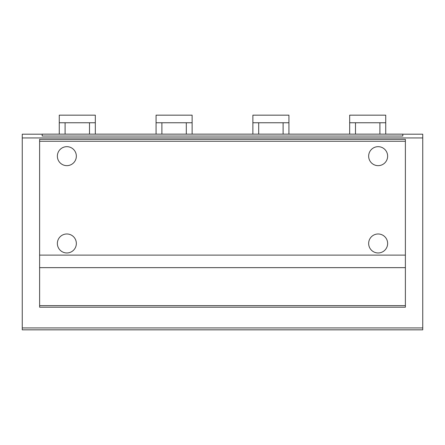 <?xml version="1.0" encoding="UTF-8"?>
<svg xmlns="http://www.w3.org/2000/svg" width="445" height="445" viewBox="0 0 445 445"><rect width="100%" height="100%" fill="white"/><g stroke="black" fill="none" stroke-linecap="round" stroke-linejoin="round"><path stroke-width="0.67" d="M378.144 165.651A9.49 9.49 0 0 1 368.655 156.162A9.49 9.49 0 0 1 378.144 146.672A9.49 9.49 0 0 1 387.634 156.162A9.49 9.49 0 0 1 378.144 165.651M378.144 252.966A9.49 9.49 0 0 1 368.655 243.476A9.49 9.49 0 0 1 378.144 233.981A9.49 9.49 0 0 1 387.634 243.476A9.49 9.49 0 0 1 378.144 252.966M66.856 165.651A9.49 9.49 0 0 1 57.366 156.162A9.49 9.49 0 0 1 66.856 146.672A9.49 9.49 0 0 1 76.345 156.162A9.49 9.49 0 0 1 66.856 165.651M66.856 252.966A9.49 9.49 0 0 1 57.366 243.476A9.49 9.49 0 0 1 66.856 233.981A9.49 9.49 0 0 1 76.345 243.476A9.49 9.49 0 0 1 66.856 252.966M42.18 134.19L22.25 134.19L22.25 137.939L422.75 137.939L422.75 134.19L402.82 134.19M22.25 327.937L22.25 329.84L422.75 329.84L422.75 327.937L22.25 327.937L22.25 137.939M422.75 137.939L422.75 327.937M422.75 329.84L22.25 329.84M42.18 136.042L42.18 134.145L402.82 134.145L402.82 136.042L42.18 136.042M95.325 134.145L95.325 115.16L59.263 115.16L59.263 134.145M192.129 134.145L192.129 115.16L156.067 115.16L156.067 134.145M288.933 134.145L288.933 115.16L252.871 115.16L252.871 134.145M385.737 134.145L385.737 115.16L349.675 115.16L349.675 134.145M405.384 307.206L405.384 139.363L39.616 139.363L39.616 307.206L405.384 307.206M65.092 122.753L65.092 134.145M95.325 122.753L59.263 122.753M89.501 134.145L89.501 122.753M161.891 122.753L161.891 134.145M192.129 122.753L156.067 122.753M186.305 134.145L186.305 122.753M258.695 122.753L258.695 134.145M288.933 122.753L252.871 122.753M283.109 134.145L283.109 122.753M355.499 122.753L355.499 134.145M385.737 122.753L349.675 122.753M379.908 134.145L379.908 122.753M405.384 141.26L39.616 141.26M39.616 255.119L405.384 255.119M405.384 267.645L39.616 267.645M39.616 305.643L405.384 305.643"/></g></svg>
